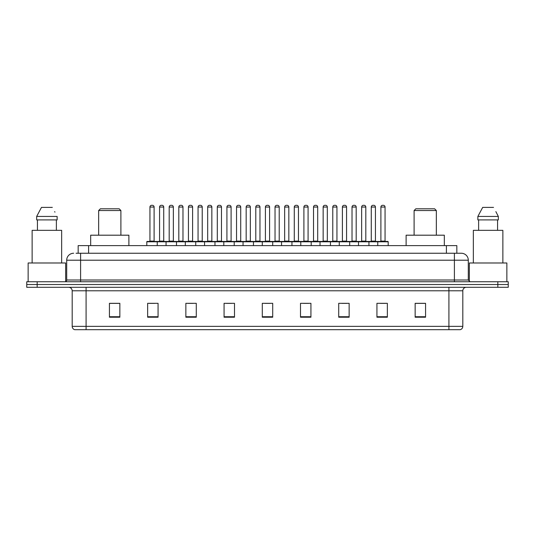 <?xml version="1.0" encoding="UTF-8"?>
<svg xmlns="http://www.w3.org/2000/svg" width="535" height="535" viewBox="0 0 535 535"><rect width="100%" height="100%" fill="white"/><g stroke="black" fill="none" stroke-linecap="round" stroke-linejoin="round"><path stroke-width="0.8" d="M76.084 253.256L80.598 253.256L76.084 253.256L78.17 253.256L78.17 245.612L456.83 245.612L456.83 253.256M73.649 253.256A6.948 6.948 0 0 0 66.701 260.204L66.701 280.006A1.739 1.739 0 0 1 64.962 281.744M468.299 260.204L80.598 260.204L80.598 253.256L461.351 253.256A6.948 6.948 0 0 1 468.299 260.204L468.299 280.006L470.038 281.744M37.169 281.744L26.75 281.744L26.75 284.52L37.169 284.52L26.75 284.52L26.75 287.302L37.169 287.302L37.169 284.52L497.831 284.52L37.169 284.52L37.169 281.744L497.831 281.744L497.831 284.52L508.25 284.52L497.831 284.52L497.831 287.302L37.169 287.302M508.25 281.744L508.25 284.52L508.25 281.744L497.831 281.744M461.244 253.256L458.916 253.256M460.133 329.687L74.867 329.687M74.693 329.687A3.471 3.471 0 0 1 72.192 326.35L86.088 326.35L86.088 329.687L448.912 329.687L448.912 326.35L462.808 326.35L462.808 290.779A3.471 3.471 0 0 1 466.286 287.302M72.192 326.35L72.192 290.779C71.984 288.666 70.827 287.509 68.714 287.302M425.566 317.215L425.566 303.318L415.147 303.318L415.147 317.215L425.566 317.215M387.353 317.215L387.353 303.318L376.934 303.318L376.934 317.215L387.353 317.215M349.141 317.215L349.141 303.318L338.715 303.318L338.715 317.215L349.141 317.215M310.929 317.215L310.929 303.318L300.503 303.318L300.503 317.215L310.929 317.215M119.853 317.215L119.853 303.318L109.434 303.318L109.434 317.215L119.853 317.215M158.066 317.215L158.066 303.318L147.647 303.318L147.647 317.215L158.066 317.215M196.285 317.215L196.285 303.318L185.859 303.318L185.859 317.215L196.285 317.215M234.497 317.215L234.497 303.318L224.071 303.318L224.071 317.215L234.497 317.215M272.71 317.215L272.71 303.318L262.29 303.318L262.29 317.215L272.71 317.215M508.25 287.302L508.25 284.52L508.25 287.302L497.831 287.302M448.912 329.687L460.033 329.687M341.878 303.385L347.088 303.385M380.372 303.385L385.581 303.385M226.405 303.385L231.615 303.385M187.912 303.385L193.122 303.385M149.419 303.385L154.628 303.385M303.385 303.385L308.595 303.385M264.892 303.385L270.108 303.385M119.853 303.385L109.434 303.385M425.566 303.385L415.147 303.385M65.658 281.597L65.658 262.986L28.141 262.986L28.141 281.744M61.665 262.986L61.665 230.331L32.133 230.331L32.133 262.986M56.376 219.905L56.376 230.331L56.376 219.905M36.668 216.434L41.476 207.399L36.668 216.434L36.668 219.905L57.131 219.905L57.131 216.434L36.668 216.434M54.938 212.141L54.664 211.619M37.423 219.905L37.423 230.331M52.323 207.399L41.476 207.399M98.661 210.529L120.897 210.529L119.158 208.79L100.399 208.79L98.661 210.529L98.661 235.193M120.897 210.529L120.897 235.193M128.888 245.612L128.888 235.193L90.669 235.193L90.669 245.612M414.103 210.529L436.339 210.529L434.601 208.79L415.842 208.79L414.103 210.529L414.103 235.193M436.339 210.529L436.339 235.193M444.331 245.612L444.331 235.193L406.112 235.193L406.112 245.612M506.859 281.744L506.859 262.986L469.342 262.986L469.342 281.597M502.867 262.986L502.867 230.331L473.335 230.331L473.335 262.986M496.139 212.141L498.332 216.434L477.869 216.434L482.677 207.399L477.869 216.434L477.869 219.905L498.332 219.905L498.332 216.434L498.332 219.905M498.332 216.434L495.865 211.619M478.624 219.905L478.624 230.331M497.577 230.331L497.577 219.905M493.524 207.399L482.677 207.399M377.763 245.612L377.763 241.793A0.348 0.348 0 0 1 378.111 241.446L387.842 241.446A0.348 0.348 0 0 1 388.189 241.793L146.811 241.793A0.348 0.348 0 0 1 147.158 241.446L156.889 241.446A0.348 0.348 0 0 1 157.237 241.793L157.237 245.612M154.107 207.052L149.94 207.052A1.739 1.739 0 0 1 151.679 205.313L152.368 205.313A1.739 1.739 0 0 1 154.107 207.052L154.107 241.098A0.348 0.348 0 0 0 154.454 241.446M149.94 207.052L149.94 241.098A0.348 0.348 0 0 1 149.593 241.446M146.811 241.793L146.811 245.612M166.057 245.612L166.057 241.793A0.348 0.348 0 0 1 166.405 241.446L176.135 241.446A0.348 0.348 0 0 1 176.483 241.793L176.483 245.612M173.353 207.052L169.187 207.052A1.739 1.739 0 0 1 170.919 205.313L171.615 205.313A1.739 1.739 0 0 1 173.353 207.052L173.353 241.098A0.348 0.348 0 0 0 173.701 241.446M169.187 207.052L169.187 241.098A0.348 0.348 0 0 1 168.839 241.446M185.304 245.612L185.304 241.793A0.348 0.348 0 0 1 185.652 241.446L195.382 241.446A0.348 0.348 0 0 1 195.73 241.793L195.73 245.612M192.6 207.052L188.434 207.052A1.739 1.739 0 0 1 190.166 205.313L190.861 205.313A1.739 1.739 0 0 1 192.6 207.052L192.6 241.098A0.348 0.348 0 0 0 192.948 241.446M188.434 207.052L188.434 241.098A0.348 0.348 0 0 1 188.086 241.446M204.551 245.612L204.551 241.793A0.348 0.348 0 0 1 204.898 241.446L214.629 241.446A0.348 0.348 0 0 1 214.97 241.793L214.97 245.612M211.847 207.052L207.68 207.052A1.739 1.739 0 0 1 209.412 205.313L210.108 205.313A1.739 1.739 0 0 1 211.847 207.052L211.847 241.098A0.348 0.348 0 0 0 212.194 241.446M207.68 207.052L207.68 241.098A0.348 0.348 0 0 1 207.333 241.446M223.797 245.612L223.797 241.793A0.348 0.348 0 0 1 224.145 241.446L233.869 241.446A0.348 0.348 0 0 1 234.216 241.793L234.216 245.612M231.093 207.052L226.92 207.052A1.739 1.739 0 0 1 228.659 205.313L229.354 205.313A1.739 1.739 0 0 1 231.093 207.052L231.093 241.098A0.348 0.348 0 0 0 231.441 241.446M226.92 207.052L226.92 241.098A0.348 0.348 0 0 1 226.579 241.446M243.044 245.612L243.044 241.793A0.348 0.348 0 0 1 243.392 241.446L253.115 241.446A0.348 0.348 0 0 1 253.463 241.793L253.463 245.612M250.34 207.052L246.167 207.052A1.739 1.739 0 0 1 247.906 205.313L248.601 205.313A1.739 1.739 0 0 1 250.34 207.052L250.34 241.098A0.348 0.348 0 0 0 250.688 241.446M246.167 207.052L246.167 241.098A0.348 0.348 0 0 1 245.819 241.446M262.29 245.612L262.29 241.793A0.348 0.348 0 0 1 262.638 241.446L272.362 241.446A0.348 0.348 0 0 1 272.71 241.793L272.71 245.612M269.587 207.052L265.413 207.052A1.739 1.739 0 0 1 267.152 205.313L267.848 205.313A1.739 1.739 0 0 1 269.587 207.052L269.587 241.098A0.348 0.348 0 0 0 269.934 241.446M265.413 207.052L265.413 241.098A0.348 0.348 0 0 1 265.066 241.446M281.537 245.612L281.537 241.793A0.348 0.348 0 0 1 281.885 241.446L291.608 241.446A0.348 0.348 0 0 1 291.956 241.793L291.956 245.612M288.833 207.052L284.66 207.052A1.739 1.739 0 0 1 286.399 205.313L287.094 205.313A1.739 1.739 0 0 1 288.833 207.052L288.833 241.098A0.348 0.348 0 0 0 289.181 241.446M284.66 207.052L284.66 241.098A0.348 0.348 0 0 1 284.312 241.446M300.784 245.612L300.784 241.793A0.348 0.348 0 0 1 301.131 241.446L310.855 241.446A0.348 0.348 0 0 1 311.203 241.793L311.203 245.612M308.08 207.052L303.907 207.052A1.739 1.739 0 0 1 305.645 205.313L306.341 205.313A1.739 1.739 0 0 1 308.08 207.052L308.08 241.098A0.348 0.348 0 0 0 308.421 241.446M303.907 207.052L303.907 241.098A0.348 0.348 0 0 1 303.559 241.446M320.03 245.612L320.03 241.793A0.348 0.348 0 0 1 320.371 241.446L330.102 241.446A0.348 0.348 0 0 1 330.449 241.793L330.449 245.612M327.32 207.052L323.153 207.052A1.739 1.739 0 0 1 324.892 205.313L325.588 205.313A1.739 1.739 0 0 1 327.32 207.052L327.32 241.098A0.348 0.348 0 0 0 327.667 241.446M323.153 207.052L323.153 241.098A0.348 0.348 0 0 1 322.806 241.446M339.27 245.612L339.27 241.793A0.348 0.348 0 0 1 339.618 241.446L349.348 241.446A0.348 0.348 0 0 1 349.696 241.793L349.696 245.612M346.566 207.052L342.4 207.052A1.739 1.739 0 0 1 344.139 205.313L344.834 205.313A1.739 1.739 0 0 1 346.566 207.052L346.566 241.098A0.348 0.348 0 0 0 346.914 241.446M342.4 207.052L342.4 241.098A0.348 0.348 0 0 1 342.052 241.446M358.517 245.612L358.517 241.793A0.348 0.348 0 0 1 358.865 241.446L368.595 241.446A0.348 0.348 0 0 1 368.943 241.793L368.943 245.612M365.813 207.052L361.647 207.052A1.739 1.739 0 0 1 363.385 205.313L364.081 205.313A1.739 1.739 0 0 1 365.813 207.052L365.813 241.098A0.348 0.348 0 0 0 366.161 241.446M361.647 207.052L361.647 241.098A0.348 0.348 0 0 1 361.299 241.446M385.06 207.052L380.893 207.052A1.739 1.739 0 0 1 382.632 205.313L383.321 205.313A1.739 1.739 0 0 1 385.06 207.052L385.06 241.098A0.348 0.348 0 0 0 385.407 241.446M380.893 207.052L380.893 241.098A0.348 0.348 0 0 1 380.545 241.446M388.189 241.793L388.189 245.612M166.512 241.446L156.782 241.446M159.564 207.052A1.739 1.739 0 0 1 161.296 205.313L161.991 205.313A1.739 1.739 0 0 1 163.73 207.052L159.564 207.052L159.564 241.098A0.348 0.348 0 0 1 159.216 241.446M163.73 207.052L163.73 241.098A0.348 0.348 0 0 0 164.078 241.446M185.759 241.446L176.028 241.446M178.81 207.052A1.739 1.739 0 0 1 180.542 205.313L181.238 205.313A1.739 1.739 0 0 1 182.977 207.052L178.81 207.052L178.81 241.098A0.348 0.348 0 0 1 178.463 241.446M182.977 207.052L182.977 241.098A0.348 0.348 0 0 0 183.324 241.446M205.005 241.446L195.275 241.446M198.057 207.052A1.739 1.739 0 0 1 199.789 205.313L200.485 205.313A1.739 1.739 0 0 1 202.223 207.052L198.057 207.052L198.057 241.098A0.348 0.348 0 0 1 197.709 241.446M202.223 207.052L202.223 241.098A0.348 0.348 0 0 0 202.571 241.446M224.245 241.446L214.522 241.446M217.304 207.052A1.739 1.739 0 0 1 219.036 205.313L219.731 205.313A1.739 1.739 0 0 1 221.47 207.052L217.304 207.052L217.304 241.098A0.348 0.348 0 0 1 216.956 241.446M221.47 207.052L221.47 241.098A0.348 0.348 0 0 0 221.818 241.446M243.492 241.446L233.768 241.446M236.544 207.052A1.739 1.739 0 0 1 238.282 205.313L238.978 205.313A1.739 1.739 0 0 1 240.717 207.052L236.544 207.052L236.544 241.098A0.348 0.348 0 0 1 236.196 241.446M240.717 207.052L240.717 241.098A0.348 0.348 0 0 0 241.064 241.446M262.738 241.446L253.015 241.446M255.79 207.052A1.739 1.739 0 0 1 257.529 205.313L258.224 205.313A1.739 1.739 0 0 1 259.963 207.052L255.79 207.052L255.79 241.098A0.348 0.348 0 0 1 255.442 241.446M259.963 207.052L259.963 241.098A0.348 0.348 0 0 0 260.311 241.446M281.985 241.446L272.262 241.446M275.037 207.052A1.739 1.739 0 0 1 276.776 205.313L277.471 205.313A1.739 1.739 0 0 1 279.21 207.052L275.037 207.052L275.037 241.098A0.348 0.348 0 0 1 274.689 241.446M279.21 207.052L279.21 241.098A0.348 0.348 0 0 0 279.558 241.446M301.232 241.446L291.508 241.446M294.283 207.052A1.739 1.739 0 0 1 296.022 205.313L296.718 205.313A1.739 1.739 0 0 1 298.456 207.052L294.283 207.052L294.283 241.098A0.348 0.348 0 0 1 293.936 241.446M298.456 207.052L298.456 241.098A0.348 0.348 0 0 0 298.804 241.446M320.478 241.446L310.755 241.446M313.53 207.052A1.739 1.739 0 0 1 315.269 205.313L315.964 205.313A1.739 1.739 0 0 1 317.696 207.052L313.53 207.052L313.53 241.098A0.348 0.348 0 0 1 313.182 241.446M317.696 207.052L317.696 241.098A0.348 0.348 0 0 0 318.044 241.446M339.725 241.446L329.995 241.446M332.777 207.052A1.739 1.739 0 0 1 334.515 205.313L335.211 205.313A1.739 1.739 0 0 1 336.943 207.052L332.777 207.052L332.777 241.098A0.348 0.348 0 0 1 332.429 241.446M336.943 207.052L336.943 241.098A0.348 0.348 0 0 0 337.291 241.446M358.972 241.446L349.241 241.446M352.023 207.052A1.739 1.739 0 0 1 353.762 205.313L354.458 205.313A1.739 1.739 0 0 1 356.19 207.052L352.023 207.052L352.023 241.098A0.348 0.348 0 0 1 351.676 241.446M356.19 207.052L356.19 241.098A0.348 0.348 0 0 0 356.537 241.446M378.218 241.446L368.488 241.446M371.27 207.052A1.739 1.739 0 0 1 373.009 205.313L373.704 205.313A1.739 1.739 0 0 1 375.436 207.052L371.27 207.052L371.27 241.098A0.348 0.348 0 0 1 370.922 241.446M375.436 207.052L375.436 241.098A0.348 0.348 0 0 0 375.784 241.446M88.596 253.256L88.596 245.612M446.404 253.256L446.404 245.612M80.598 281.744L80.598 260.204L66.701 260.204M66.701 280.006L468.299 280.006M454.402 253.256L454.402 281.744M448.912 287.302L448.912 290.779L72.192 290.779M462.808 290.779L448.912 290.779L448.912 326.35L86.088 326.35L86.088 287.302M272.71 316.733L262.29 316.733M234.497 316.733L224.071 316.733M196.285 316.733L185.859 316.733M158.066 316.733L147.647 316.733M119.853 316.733L109.434 316.733M310.929 316.733L300.503 316.733M349.141 316.733L338.715 316.733M387.353 316.733L376.934 316.733M425.566 316.733L415.147 316.733M149.94 241.098L154.107 241.098M169.187 241.098L173.353 241.098M188.434 241.098L192.6 241.098M207.68 241.098L211.847 241.098M226.92 241.098L231.093 241.098M246.167 241.098L250.34 241.098M265.413 241.098L269.587 241.098M284.66 241.098L288.833 241.098M303.907 241.098L308.08 241.098M323.153 241.098L327.32 241.098M342.4 241.098L346.566 241.098M361.647 241.098L365.813 241.098M380.893 241.098L385.06 241.098M159.564 241.098L163.73 241.098M178.81 241.098L182.977 241.098M198.057 241.098L202.223 241.098M217.304 241.098L221.47 241.098M236.544 241.098L240.717 241.098M255.79 241.098L259.963 241.098M275.037 241.098L279.21 241.098M294.283 241.098L298.456 241.098M313.53 241.098L317.696 241.098M332.777 241.098L336.943 241.098M352.023 241.098L356.19 241.098M371.27 241.098L375.436 241.098M460.307 329.687C461.879 329.125 462.715 328.015 462.808 326.35"/></g></svg>
